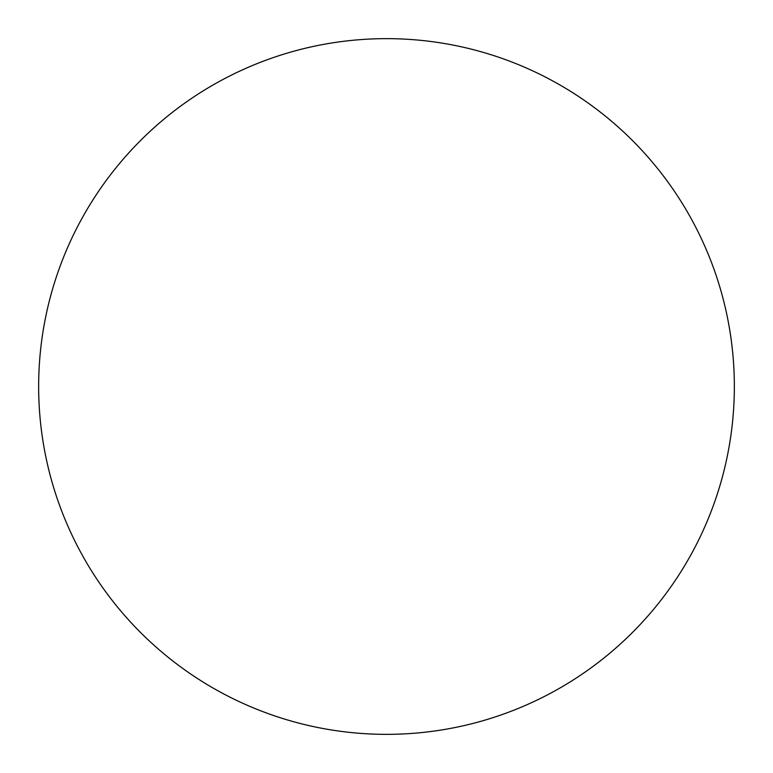 <?xml version="1.0" encoding="UTF-8"?>
<svg xmlns="http://www.w3.org/2000/svg" width="773" height="773" viewBox="0 0 773 773"><rect width="100%" height="100%" fill="white"/><g stroke="black" fill="none" stroke-linecap="round" stroke-linejoin="round"><path stroke-width="0.58" stroke-dasharray="3.87 2.9" d="M734.35 386.5A347.85 347.85 0 0 0 386.5 38.65A347.85 347.85 0 0 0 38.65 386.5A347.85 347.85 0 0 0 386.5 734.35A347.85 347.85 0 0 0 734.35 386.5"/><path stroke-width="1.16" d="M734.35 386.5A347.85 347.85 0 0 0 386.5 38.65A347.85 347.85 0 0 0 38.65 386.5A347.85 347.85 0 0 0 386.5 734.35A347.85 347.85 0 0 0 734.35 386.5"/></g></svg>
